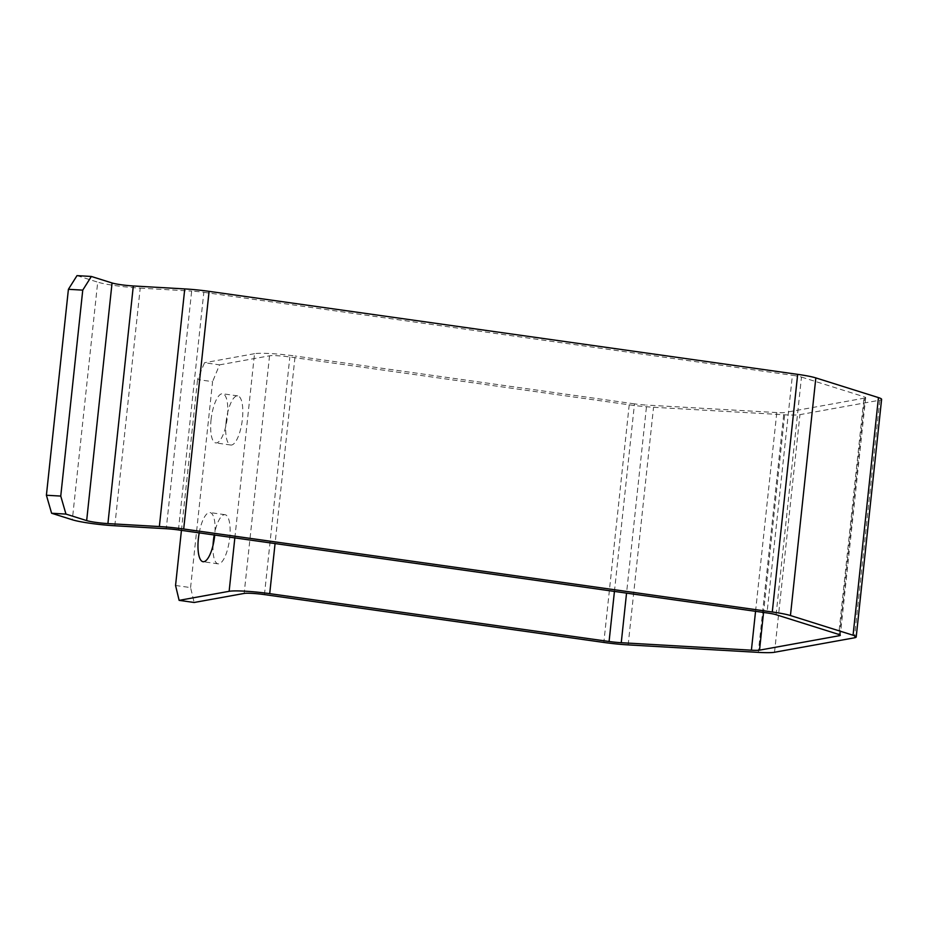 <?xml version="1.0" encoding="UTF-8"?>
<svg xmlns="http://www.w3.org/2000/svg" width="928" height="928" viewBox="0 0 928 928"><rect width="100%" height="100%" fill="white"/><g stroke="black" fill="none" stroke-linecap="round" stroke-linejoin="round"><path stroke-width="0.7" stroke-dasharray="4.64 3.48" d="M211.062 419.804A24.812 7.923 98 0 1 222.685 393.762A24.812 7.923 98 0 1 227.07 419.433A24.812 7.923 98 0 1 215.76 442.911A24.812 7.923 98 0 1 211.062 419.804M226.096 421.927A24.812 7.923 -82 0 0 230.782 445.022A24.812 7.923 -82 0 0 242.092 421.556A24.812 7.923 -82 0 0 237.719 395.873A24.812 7.923 -82 0 0 226.096 421.927M199.207 532.869A24.812 7.923 98 0 1 209.995 512.569A24.812 7.923 98 0 1 214.751 535.062M213.046 545.223A24.812 7.923 -82 0 0 218.092 563.841A24.812 7.923 -82 0 0 229.39 540.374A24.812 7.923 -82 0 0 225.017 514.692A24.812 7.923 -82 0 0 214.229 534.992M77.001 275.628L97.707 282.147L72.314 519.773M175.554 585.475L190.576 587.586L194.149 602.481M190.576 587.586L212.582 381.652L197.56 379.529L204.52 362.732L219.542 364.855L212.582 381.652M219.542 364.855L269.549 355.807A16.008 1.589 6.1 0 1 289.849 356.978L629.219 404.817A32.028 3.178 -173.9 0 0 653.544 407.264L783.696 414.746A32.028 3.178 -173.9 0 0 799.948 414.63L879.814 400.188A32.028 3.178 -173.9 0 0 881.6 399.353M181.436 530.364L197.56 379.529M114.817 525.77L140.209 288.144A32.028 3.178 6.1 0 1 97.707 282.147M178.431 529.946L203.824 292.32A16.008 1.589 -173.9 0 0 191.655 291.09L166.263 528.728M140.209 288.144L191.655 291.09M776.098 614.707L801.49 377.081A16.008 1.589 -173.9 0 0 792.408 375.306L767.015 612.932M203.824 292.32L792.408 375.306M839.504 634.682L864.78 398.066A16.008 1.589 -173.9 0 0 865.685 397.648A16.008 1.589 -173.9 0 0 864.107 396.778L838.715 634.404M801.49 377.081L864.107 396.778M755.554 611.308L776.794 412.566A16.008 1.589 -173.9 0 0 784.914 412.519L763.547 612.445M864.78 398.066L784.914 412.519M614.44 591.414L634.485 403.866A16.008 1.589 -173.9 0 0 646.642 405.084L626.551 593.12M776.794 412.566L646.642 405.084M234.842 537.892L254.527 353.684A32.028 3.178 6.1 0 1 295.104 356.016L275.071 543.564M634.485 403.866L295.104 356.016M254.527 353.684L204.52 362.732M269.549 355.807L244.157 593.433M879.814 400.188L854.421 637.814M774.544 652.256L799.948 414.63M783.696 414.746L758.304 652.372M628.152 644.89L653.544 407.264M629.219 404.817L603.826 642.443M264.445 594.604L289.849 356.978M237.719 395.873L222.685 393.762M230.782 445.022L215.76 442.911M225.017 514.692L209.995 512.569M218.092 563.841L203.058 561.718M865.685 397.648L840.281 635.274"/><path stroke-width="1.39" d="M214.751 535.062A24.812 7.923 98 0 1 203.058 561.718A24.812 7.923 98 0 1 198.372 538.623A24.812 7.923 98 0 1 199.207 532.869M214.229 534.992A24.812 7.923 -82 0 0 213.394 540.734A24.812 7.923 -82 0 0 213.046 545.223M77.001 275.628L68.405 289.304L82.754 290.128L91.35 276.463L77.001 275.628M856.208 636.979A32.028 3.178 -173.9 0 0 853.064 635.228L878.456 397.602A32.028 3.178 -173.9 0 1 881.6 399.353L856.208 636.979A32.028 3.178 -173.9 0 1 854.421 637.814L774.544 652.256A32.028 3.178 -173.9 0 1 758.304 652.372L628.152 644.89A32.028 3.178 -173.9 0 1 603.826 642.443L264.445 594.604A16.008 1.589 6.1 0 0 244.157 593.433L194.149 602.481L179.127 600.358L229.135 591.31A32.028 3.178 6.1 0 1 269.712 593.642L609.081 641.492A16.008 1.589 -173.9 0 0 621.25 642.71L751.402 650.192A16.008 1.589 -173.9 0 0 759.522 650.145L839.388 635.692A16.008 1.589 -173.9 0 0 840.281 635.274A16.008 1.589 -173.9 0 0 838.715 634.404L776.098 614.707A16.008 1.589 -173.9 0 0 767.015 612.932L178.431 529.946A16.008 1.589 -173.9 0 0 166.263 528.728L114.817 525.77A32.028 3.178 6.1 0 1 72.314 519.773L51.608 513.254L65.958 514.089L60.749 496.074L46.4 495.25L68.405 289.304M60.749 496.074L82.754 290.128M46.4 495.25L51.608 513.254M179.127 600.358L175.554 585.475L181.436 530.364M878.456 397.602L815.84 377.905L790.447 615.531L853.064 635.228M790.447 615.531A32.028 3.178 -173.9 0 0 772.282 611.981L797.674 374.355L209.09 291.357A32.028 3.178 -173.9 0 0 184.753 288.921L133.307 285.963A16.008 1.589 6.1 0 1 112.056 282.97L91.35 276.463M209.09 291.357L183.698 528.995L772.282 611.981M183.698 528.995A32.028 3.178 -173.9 0 0 159.361 526.547L184.753 288.921M133.307 285.963L107.915 523.589L159.361 526.547M107.915 523.589A16.008 1.589 6.1 0 1 86.664 520.596L112.056 282.97M65.958 514.089L86.664 520.596M815.84 377.905A32.028 3.178 -173.9 0 0 797.674 374.355M839.388 635.692L839.504 634.682M751.402 650.192L755.554 611.308M763.547 612.445L759.522 650.145M609.081 641.492L614.44 591.414M626.551 593.12L621.25 642.71M275.071 543.564L269.712 593.642M229.135 591.31L234.842 537.892"/></g></svg>
